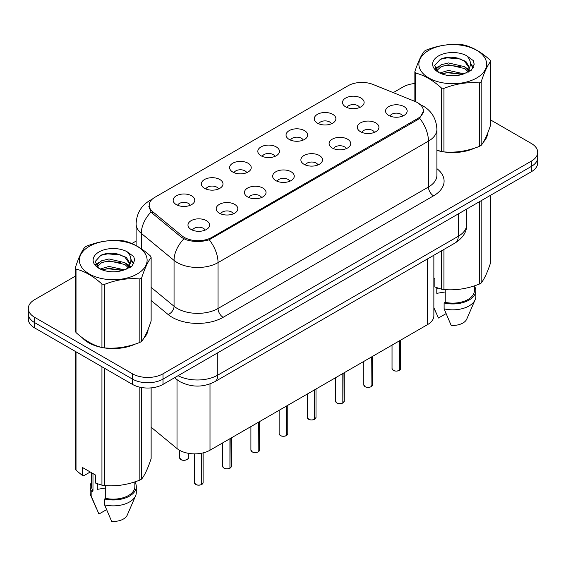 <?xml version="1.0" encoding="UTF-8"?>
<svg xmlns="http://www.w3.org/2000/svg" width="566" height="566" viewBox="0 0 566 566"><rect width="100%" height="100%" fill="white"/><g stroke="black" fill="none" stroke-linecap="round" stroke-linejoin="round"><path stroke-width="0.85" d="M317.441 123.155A10.811 6.24 180 0 1 315.297 121.393A10.811 6.24 180 0 1 318.877 113.632A10.811 6.24 180 0 1 332.723 114.332A10.811 6.24 180 0 1 334.867 121.393A10.811 6.24 180 0 1 317.441 123.155M331.407 123.798A6.488 3.743 0 0 0 329.667 121.98A6.488 3.743 0 0 0 323.278 121.032A6.488 3.743 0 0 0 318.757 123.798M289.219 139.448A10.811 6.24 180 0 1 287.068 137.687A10.811 6.24 180 0 1 290.648 129.932A10.811 6.24 180 0 1 304.501 130.626A10.811 6.24 180 0 1 306.645 137.687A10.811 6.24 180 0 1 289.219 139.448M303.185 140.099A6.488 3.743 0 0 0 301.445 138.274A6.488 3.743 0 0 0 295.056 137.326A6.488 3.743 0 0 0 290.535 140.099M260.99 155.742A10.811 6.24 180 0 1 258.846 153.98A10.811 6.24 180 0 1 262.426 146.226A10.811 6.24 180 0 1 276.272 146.919A10.811 6.24 180 0 1 278.422 153.98A10.811 6.24 180 0 1 260.99 155.742M274.956 156.393A6.488 3.743 0 0 0 273.215 154.568A6.488 3.743 0 0 0 266.827 153.619A6.488 3.743 0 0 0 262.306 156.393M232.768 172.043A10.811 6.24 180 0 1 230.624 170.274A10.811 6.24 180 0 1 234.204 162.52A10.811 6.24 180 0 1 248.05 163.213A10.811 6.24 180 0 1 250.193 170.274A10.811 6.24 180 0 1 232.768 172.043M246.734 172.687A6.488 3.743 0 0 0 244.993 170.861A6.488 3.743 0 0 0 238.604 169.913A6.488 3.743 0 0 0 234.083 172.687M204.538 188.337A10.811 6.24 180 0 1 202.395 186.575A10.811 6.24 180 0 1 205.974 178.814A10.811 6.24 180 0 1 219.827 179.514A10.811 6.24 180 0 1 221.971 186.575A10.811 6.24 180 0 1 204.538 188.337M218.511 188.98A6.488 3.743 0 0 0 216.771 187.162A6.488 3.743 0 0 0 210.382 186.214A6.488 3.743 0 0 0 205.854 188.98M176.316 204.63A10.811 6.24 180 0 1 174.172 202.869A10.811 6.24 180 0 1 177.752 195.114A10.811 6.24 180 0 1 191.598 195.808A10.811 6.24 180 0 1 193.742 202.869A10.811 6.24 180 0 1 176.316 204.63M190.282 205.281A6.488 3.743 0 0 0 188.542 203.456A6.488 3.743 0 0 0 182.153 202.508A6.488 3.743 0 0 0 177.632 205.281M345.663 106.861A10.811 6.24 180 0 1 343.52 105.092A10.811 6.24 180 0 1 347.1 97.338A10.811 6.24 180 0 1 360.952 98.031A10.811 6.24 180 0 1 363.096 105.092A10.811 6.24 180 0 1 345.663 106.861M359.636 107.505A6.488 3.743 0 0 0 357.896 105.679A6.488 3.743 0 0 0 351.507 104.731A6.488 3.743 0 0 0 346.979 107.505M360.492 131.715A10.811 6.24 180 0 1 358.349 129.947A10.811 6.24 180 0 1 361.929 122.192A10.811 6.24 180 0 1 375.774 122.893A10.811 6.24 180 0 1 377.918 129.947A10.811 6.24 180 0 1 360.492 131.715M374.459 132.359A6.488 3.743 0 0 0 372.718 130.541A6.488 3.743 0 0 0 366.329 129.586A6.488 3.743 0 0 0 361.808 132.359M332.263 148.009A10.811 6.24 180 0 1 330.12 146.247A10.811 6.24 180 0 1 333.699 138.486A10.811 6.24 180 0 1 347.552 139.186A10.811 6.24 180 0 1 349.696 146.247A10.811 6.24 180 0 1 332.263 148.009M346.236 148.66A6.488 3.743 0 0 0 344.496 146.835A6.488 3.743 0 0 0 338.107 145.886A6.488 3.743 0 0 0 333.579 148.66M304.041 164.303A10.811 6.24 180 0 1 301.897 162.541A10.811 6.24 180 0 1 305.477 154.787A10.811 6.24 180 0 1 319.323 155.48A10.811 6.24 180 0 1 321.467 162.541A10.811 6.24 180 0 1 304.041 164.303M318.007 164.954A6.488 3.743 0 0 0 316.267 163.128A6.488 3.743 0 0 0 309.878 162.18A6.488 3.743 0 0 0 305.357 164.954M275.819 180.604A10.811 6.24 180 0 1 273.675 178.835A10.811 6.24 180 0 1 277.248 171.081A10.811 6.24 180 0 1 291.101 171.774A10.811 6.24 180 0 1 293.245 178.835A10.811 6.24 180 0 1 275.819 180.604M289.785 181.247A6.488 3.743 0 0 0 288.044 179.422A6.488 3.743 0 0 0 281.656 178.474A6.488 3.743 0 0 0 277.135 181.247M247.59 196.897A10.811 6.24 180 0 1 245.446 195.129A10.811 6.24 180 0 1 249.026 187.374A10.811 6.24 180 0 1 262.879 188.075A10.811 6.24 180 0 1 265.022 195.129A10.811 6.24 180 0 1 247.59 196.897M261.563 197.541A6.488 3.743 0 0 0 259.822 195.723A6.488 3.743 0 0 0 253.434 194.768A6.488 3.743 0 0 0 248.906 197.541M219.367 213.191A10.811 6.24 180 0 1 217.224 211.429A10.811 6.24 180 0 1 220.804 203.668A10.811 6.24 180 0 1 234.649 204.368A10.811 6.24 180 0 1 236.793 211.429A10.811 6.24 180 0 1 219.367 213.191M233.334 213.842A6.488 3.743 0 0 0 231.593 212.017A6.488 3.743 0 0 0 225.204 211.068A6.488 3.743 0 0 0 220.683 213.842M191.138 229.485A10.811 6.24 180 0 1 188.994 227.723A10.811 6.24 180 0 1 192.574 219.969A10.811 6.24 180 0 1 206.427 220.662A10.811 6.24 180 0 1 208.571 227.723A10.811 6.24 180 0 1 191.138 229.485M205.111 230.136A6.488 3.743 0 0 0 203.371 228.31A6.488 3.743 0 0 0 196.982 227.362A6.488 3.743 0 0 0 192.461 230.136M388.715 115.422A10.811 6.24 180 0 1 386.571 113.653A10.811 6.24 180 0 1 390.151 105.899A10.811 6.24 180 0 1 404.004 106.592A10.811 6.24 180 0 1 406.147 113.653A10.811 6.24 180 0 1 388.715 115.422M402.681 116.065A6.488 3.743 0 0 0 400.94 114.24A6.488 3.743 0 0 0 394.552 113.292A6.488 3.743 0 0 0 390.031 116.065M415.005 101.427A19.456 11.228 180 0 1 417.602 102.679A19.456 11.228 180 0 1 423.304 110.625A19.456 11.228 180 0 1 417.602 118.563L211.776 237.402A19.456 11.228 180 0 1 182.082 235.902L152.707 211.677A19.456 11.228 180 0 1 149.191 205.239A19.456 11.228 180 0 1 154.886 197.293L348.14 85.721A19.456 11.228 180 0 1 373.051 84.461L415.005 101.427M433.86 255.245L433.86 315.8A21.614 12.48 180 0 1 427.528 324.622L210 450.211A21.614 12.48 180 0 1 177.009 448.541L151.136 427.21M82.197 337.669A34.943 20.178 0 0 0 88.537 342.678A34.943 20.178 0 0 0 101.555 347.418M423.453 111.155L419.639 118.273L417.758 119.645L209.229 239.758C201.517 242.085 193.805 242.085 186.094 239.758L181.728 237.543L152.353 213.325L151.044 212.002L148.837 206.392M75.349 276.158L34.632 299.669A21.614 12.48 0 0 0 28.3 308.498L28.3 319.082A21.614 12.48 0 0 0 34.632 327.905L132.451 384.385L132.451 379.093A21.614 12.48 0 0 0 163.022 379.093L531.368 166.425A21.614 12.48 0 0 0 537.7 157.603A21.614 12.48 0 0 1 531.368 166.425L163.022 379.093A21.614 12.48 0 0 1 132.451 379.093L34.632 322.613L132.451 379.093L132.451 373.793A21.614 12.48 0 0 0 163.022 373.793L531.368 161.126A21.614 12.48 0 0 0 537.7 152.304A21.614 12.48 0 0 0 531.368 143.481L490.651 119.971M28.3 313.79A21.614 12.48 0 0 0 34.632 322.613A21.614 12.48 0 0 1 28.3 313.79M436.895 150.372A34.943 20.178 0 0 0 441.07 151.405M442.725 151.716A34.943 20.178 0 0 0 474.768 148.059M483.357 142.13A34.943 20.178 0 0 0 487.673 133.166M103.21 347.736A34.943 20.178 0 0 0 135.253 344.078M143.842 338.15A34.943 20.178 0 0 0 148.165 329.179M414.864 83.506A21.614 12.48 0 0 0 402.978 87.008L393.243 92.626M136.109 241.081L131.857 243.543M114.686 253.455L114.091 253.794M28.3 308.498A21.614 12.48 0 0 0 34.632 317.321L132.451 373.793M147.952 330.763A34.943 20.178 0 0 0 147.825 330.226M487.46 134.743A34.943 20.178 0 0 0 487.34 134.206M132.451 384.385A21.614 12.48 0 0 0 163.022 384.385L531.368 171.717A21.614 12.48 0 0 0 537.7 162.895L537.7 152.304M399.249 370.468C396.681 371.296 394.707 371.268 393.335 370.39L392.033 368.558A4.323 2.497 0 0 0 393.299 370.327A4.323 2.497 0 0 0 399.278 370.405L399.179 370.461A4.181 2.413 180 0 1 393.405 370.383M399.278 370.228L399.546 340.774M399.278 370.405L399.278 340.93M371.027 386.762C368.459 387.59 366.485 387.561 365.105 386.691L363.811 384.859A4.323 2.497 0 0 0 365.077 386.62A4.323 2.497 0 0 0 371.055 386.698L370.956 386.755A4.181 2.413 180 0 1 365.176 386.684M371.055 386.521L371.317 357.075M371.055 386.698L371.055 357.224M342.798 403.056C340.23 403.883 338.263 403.862 336.883 402.985L335.588 401.153A4.323 2.497 0 0 0 336.855 402.914A4.323 2.497 0 0 0 342.826 402.992L342.734 403.049A4.181 2.413 180 0 1 336.954 402.978M342.826 402.815L343.095 373.369M342.826 402.992L342.826 373.525M314.576 419.356C312.007 420.184 310.034 420.156 308.654 419.279L307.359 417.446A4.323 2.497 0 0 0 308.626 419.215A4.323 2.497 0 0 0 314.604 419.286L314.505 419.342A4.181 2.413 180 0 1 308.732 419.272M314.604 419.109L314.873 389.663M314.604 419.286L314.604 389.818M286.346 435.65C283.785 436.478 281.811 436.45 280.432 435.572L279.137 433.74A4.323 2.497 0 0 0 280.403 435.509A4.323 2.497 0 0 0 286.382 435.587L286.283 435.643A4.181 2.413 180 0 1 280.503 435.565M286.382 435.41L286.644 405.956M286.382 435.587L286.382 406.112M428.809 50.324A33.861 19.548 -0 0 0 428.809 77.974A33.861 19.548 -0 0 0 476.699 77.974A33.861 19.548 -0 0 0 476.699 50.324A33.861 19.548 -0 0 0 428.809 50.324M436.895 150.096L441.459 151.511A38.905 22.463 -0 0 0 443.921 151.893C455.687 152.919 467.495 151.094 479.352 146.41A38.905 22.463 -0 0 0 480.272 145.901A38.905 22.463 -0 0 0 481.157 145.37C484.305 141.429 487.468 134.609 490.651 124.916L490.651 61.425A38.905 22.463 -0 0 0 489.986 60.003C481.319 52.15 472.674 47.162 464.056 45.032A38.905 22.463 -0 0 0 461.587 44.65C449.729 43.639 437.921 45.464 426.163 50.133A38.905 22.463 -0 0 0 425.243 50.643A38.905 22.463 -0 0 0 424.358 51.173C421.182 55.171 418.019 61.991 414.864 71.627A38.905 22.463 -0 0 0 415.529 73.049L415.529 101.639M441.459 151.511L441.459 88.02C432.792 80.167 424.146 75.179 415.529 73.049M441.459 88.02A38.905 22.463 -0 0 0 443.921 88.402L443.921 151.893M479.352 146.41L479.352 82.926C467.594 81.893 455.786 83.718 443.921 88.402M479.352 82.926A38.905 22.463 -0 0 0 480.272 82.41A38.905 22.463 -0 0 0 481.157 81.879L481.157 145.37M463.964 73.835L448.491 70.41L439.718 73.007M461.806 74.535L448.491 72.278L441.692 73.856M468.804 71.896L468.655 71.5M468.195 70.559L464.403 66.647L448.491 62.939L441.112 64.779L436.846 68.415L436.287 70.396M467.587 71.493L464.403 68.514L448.491 64.807L441.112 66.647L436.627 70.764M466.143 73.106L468.669 69.604L469.228 67.135L465.917 61.418L456.875 57.93C450.713 56.678 445.23 57.109 440.433 59.232L434.631 65.557L438.523 72.328M468.358 72.13L469.228 68.62M469.179 67.87L464.403 61.043L457.307 58.015M438.523 55.928A20.128 11.624 -0 0 0 438.523 72.37A20.128 11.624 -0 0 0 463.688 73.913L471.535 70.099L474.181 64.149L473.275 60.597L466.681 55.758A20.128 11.624 -0 0 0 438.523 55.928M466.681 55.758C470.877 60.017 471.535 64.63 468.669 69.597M414.864 101.371L414.864 71.627M490.651 61.425C487.496 65.366 484.333 72.186 481.157 81.879M460.328 73.905L447.211 72.788L441.989 73.736M469.914 71.259L468.988 70.517M468.436 70.113L467.495 69.505M460.328 66.434L447.211 65.316L441.989 66.264M436.945 68.238L435.41 69.186M473.183 67.878L470.424 64.248M460.384 58.977L447.211 57.845L440.192 59.345M474.181 64.333L473.275 60.597M470.509 70.863L469.157 69.71M468.754 69.406L465.528 67.474M438.218 66.668L435.063 68.5M473.409 67.432L470.417 63.307M89.301 246.344A33.861 19.548 -0 0 0 89.301 273.994A33.861 19.548 -0 0 0 137.191 273.994A33.861 19.548 -0 0 0 137.191 246.344A33.861 19.548 -0 0 0 89.301 246.344M85.728 246.663A38.905 22.463 -0 0 0 84.843 247.186C81.667 251.184 78.504 258.004 75.349 267.64A38.905 22.463 -0 0 0 76.014 269.062L76.014 332.553C84.638 340.378 93.277 345.373 101.944 347.524A38.905 22.463 -0 0 0 104.413 347.906C116.171 348.939 127.98 347.107 139.837 342.423A38.905 22.463 -0 0 0 140.757 341.914A38.905 22.463 -0 0 0 141.642 341.383C144.79 337.442 147.959 330.629 151.136 320.929L151.136 257.445A38.905 22.463 -0 0 0 150.471 256.023C141.804 248.17 133.166 243.175 124.541 241.045A38.905 22.463 -0 0 0 122.079 240.67C110.214 239.651 98.406 241.484 86.648 246.146A38.905 22.463 -0 0 0 85.728 246.663M101.944 347.524L101.944 284.04C93.277 276.187 84.638 271.192 76.014 269.062M101.944 284.04A38.905 22.463 -0 0 0 104.413 284.422L104.413 347.906M139.837 342.423L139.837 278.939C128.079 277.913 116.271 279.738 104.413 284.422M139.837 278.939A38.905 22.463 -0 0 0 140.757 278.43A38.905 22.463 -0 0 0 141.642 277.899L141.642 341.383M75.349 267.64L75.349 331.131A38.905 22.463 -0 0 0 76.014 332.553M124.449 269.848L108.983 266.43L100.203 269.02M122.291 270.548L108.983 268.298L102.177 269.876M129.289 267.916L129.14 267.52M128.68 266.579L124.888 262.659L108.983 258.959L101.597 260.792L97.331 264.435L96.779 266.416M128.072 267.506L124.888 264.527L108.983 260.827L101.597 262.659L97.111 266.777M126.628 269.126L129.154 265.624L129.713 263.155L126.402 257.438L117.36 253.95C111.198 252.691 105.722 253.129 100.918 255.252L95.116 261.577L99.008 268.348M128.843 268.15L129.713 264.633M129.664 263.89L124.888 257.056L117.792 254.028M99.008 251.948A20.128 11.624 -0 0 0 99.008 268.383A20.128 11.624 -0 0 0 124.173 269.925L132.019 266.119L134.666 260.169L133.767 256.61L127.166 251.771A20.128 11.624 -0 0 0 99.008 251.948M127.166 251.771C131.362 256.037 132.019 260.65 129.154 265.61M151.136 257.445C147.981 261.386 144.818 268.206 141.642 277.899M120.813 269.925L107.696 268.8L102.481 269.749M130.399 267.272L129.48 266.536M128.921 266.133L127.987 265.518M120.813 262.454L107.696 261.329L102.481 262.277M97.437 264.251L95.895 265.199M133.668 263.89L130.909 260.261M120.869 254.997L107.696 253.858L100.677 255.365M134.666 260.353L133.767 256.61M130.994 266.883L129.642 265.723M129.239 265.426L126.013 263.494M98.703 262.688L95.548 264.52M133.901 263.452L130.902 259.327M436.895 150.139A34.583 19.966 0 0 0 437.525 150.315M446.85 152.063A34.583 19.966 0 0 0 472.469 148.801M484.142 140.778A34.583 19.966 0 0 0 487.163 134.432M437.617 288.009A16.287 9.403 0 0 0 436.789 289.615M436.789 287.719L436.789 293.337L445.23 291.964M433.86 278.338L434.865 278.911L434.865 286.976L441.459 289.169A38.905 22.463 0 0 0 443.921 289.551C455.687 290.577 467.495 288.752 479.352 284.068A38.905 22.463 0 0 0 481.157 283.028C484.305 279.088 487.468 272.267 490.651 262.574L490.651 195.228M445.23 289.643L445.23 302.343A21.614 12.48 0 0 0 474.372 290.641L474.372 285.851M445.23 302.343L444.119 302.987A23.057 13.308 0 0 0 475.815 290.641A23.057 13.308 0 0 0 474.372 286.014M444.119 302.987L444.119 308.866A23.057 13.308 0 0 0 475.129 299.754A23.057 13.308 0 0 0 475.815 296.527L475.815 290.641M444.119 308.866L451.173 325.386A14.412 8.32 0 0 0 466.738 319.132L475.129 299.754M479.352 284.068L479.352 201.751M481.157 200.711L481.157 283.028M443.921 249.436L443.921 289.551M441.459 289.169L441.459 250.858M446.036 313.642L438.438 318.028L433.86 307.656M83.648 338.744A34.583 19.966 0 0 0 88.791 342.529A34.583 19.966 0 0 0 98.017 346.335M107.335 348.083A34.583 19.966 0 0 0 132.953 344.814M144.627 336.791A34.583 19.966 0 0 0 147.648 330.452M98.102 484.029A16.287 9.403 0 0 0 97.281 485.628M97.281 483.739L97.281 489.357L105.715 487.984M90.256 471.987L83.789 475.716L82.608 475.638L82.608 467.58L95.35 474.931L95.35 482.996L101.944 485.189A38.905 22.463 0 0 0 104.413 485.564C116.171 486.597 127.98 484.772 139.837 480.088A38.905 22.463 0 0 0 141.642 479.048C144.79 475.107 147.959 468.287 151.136 458.594L151.136 387.887M105.715 485.656L105.715 498.356A21.614 12.48 0 0 0 134.857 486.661L134.857 481.871M105.715 498.356L104.604 499A23.057 13.308 0 0 0 136.3 486.661A23.057 13.308 0 0 0 134.857 482.027M104.604 499L104.604 504.886A23.057 13.308 0 0 0 135.614 495.766A23.057 13.308 0 0 0 136.3 492.54L136.3 486.661M104.604 504.886L111.658 521.399A14.412 8.32 0 0 0 127.223 515.152L135.614 495.766M139.837 480.088L139.837 387.179M141.642 387.533L141.642 479.048M104.413 368.197L104.413 485.564M101.944 485.189L101.944 366.775M76.014 351.797L76.014 470.212L82.608 475.638M76.014 470.212A38.905 22.463 0 0 1 75.349 468.79L75.349 351.415M91.628 472.78L91.628 486.661A21.614 12.48 0 0 0 92.98 491.005L92.98 473.565M91.628 482.027A23.057 13.308 0 0 0 90.185 486.661A23.057 13.308 0 0 0 91.869 491.649L92.98 491.005M90.185 486.661L90.185 492.54A23.057 13.308 0 0 0 90.871 495.766A23.057 13.308 0 0 0 91.869 497.528L91.869 491.649M106.521 509.662L98.923 514.048L91.869 497.528M258.124 451.944C255.556 452.772 253.582 452.743 252.21 451.873L250.908 450.041A4.323 2.497 0 0 0 252.174 451.802A4.323 2.497 0 0 0 258.153 451.88L258.054 451.937A4.181 2.413 180 0 1 252.28 451.866M258.153 451.703L258.421 422.257M258.153 451.88L258.153 422.406M229.902 468.238C227.334 469.065 225.36 469.044 223.98 468.167L222.686 466.334A4.323 2.497 0 0 0 223.952 468.096A4.323 2.497 0 0 0 229.93 468.174L229.831 468.231A4.181 2.413 180 0 1 224.051 468.16M229.93 467.997L230.199 438.551M229.93 468.174L229.93 438.707M201.673 484.538C199.105 485.366 197.138 485.338 195.758 484.461L194.463 482.628A4.323 2.497 0 0 0 195.73 484.397A4.323 2.497 0 0 0 201.701 484.468L201.609 484.524A4.181 2.413 180 0 1 195.829 484.454M201.701 484.291L201.97 453.14M201.701 484.468L201.701 453.196M152.707 211.677L152.707 213.623M182.082 235.902L182.082 237.826M211.776 237.402L211.776 238.569M417.602 118.563L417.602 119.73M427.528 258.895L427.528 324.622M177.009 379.701L177.009 448.541M210 383.939L210 450.211M436.895 168.654A36.026 20.8 180 0 1 433.549 195.836L223.138 317.321A7.202 4.16 60 0 1 218.044 308.491L428.455 187.013A28.824 16.64 0 0 0 436.895 175.248L436.895 129.359A28.824 16.64 180 0 1 428.455 141.125A25.215 14.56 -120 0 0 419.639 118.273M223.138 317.321A36.026 20.8 180 0 1 172.191 317.321A36.026 20.8 180 0 1 168.152 314.54L151.136 300.511M183.879 238.88A25.215 16.867 129.5 0 0 174.052 260.388L174.052 306.27A28.824 16.64 0 0 0 177.285 308.491A28.824 16.64 0 0 0 218.044 308.491L218.044 262.61A28.824 16.64 180 0 1 177.285 262.61A28.824 16.64 180 0 1 174.052 260.388L141.323 233.397A28.824 16.64 180 0 1 136.109 223.853L136.109 245.594M209.229 239.758A25.215 14.56 60 0 1 218.044 262.61L428.455 141.125L428.455 187.013A7.202 4.16 60 0 0 433.549 195.836M151.688 199.734A25.215 14.56 -120 0 0 149.778 200.541C141.153 205.72 136.597 213.488 136.109 223.853M151.044 212.002A25.215 16.867 129.5 0 0 141.323 233.397L141.323 248.771M163.022 373.793L163.022 384.385M531.368 161.126L531.368 171.717M34.632 317.321L34.632 327.905M151.136 287.372L174.052 306.27A7.202 4.818 -50.5 0 1 168.152 314.54M178.071 375.69A28.824 16.64 0 0 0 217.79 375.117L458.262 236.284A28.824 16.64 0 0 0 466.702 224.518C466.915 231.671 463.101 237.791 455.276 242.878L214.804 381.717A14.412 8.32 60 0 0 217.79 375.117L217.79 352.767M458.262 213.927L458.262 236.284A14.412 8.32 60 0 1 455.276 242.878M174.951 377.494A14.412 9.636 129.5 0 0 176.436 379.241L174.576 377.713M399.546 370.249A4.323 2.497 0 0 0 400.678 368.558L400.678 340.124M371.317 386.543A4.323 2.497 0 0 0 372.456 384.859L372.456 356.417M343.095 402.836A4.323 2.497 0 0 0 344.234 401.153L344.234 372.711M314.873 419.137A4.323 2.497 0 0 0 316.005 417.446L316.005 389.005M286.644 435.431A4.323 2.497 0 0 0 287.783 433.74L287.783 405.306M258.421 451.725A4.323 2.497 0 0 0 259.553 450.041L259.553 421.599M230.199 468.018A4.323 2.497 0 0 0 231.331 466.334L231.331 437.893M201.97 484.319A4.323 2.497 0 0 0 203.109 482.628L203.109 452.885M180.901 459.542A4.323 2.497 0 0 0 185.613 460.08A4.323 2.497 0 0 0 188.28 457.774C189.723 458.87 183.738 461.531 180.929 459.606L179.634 457.774A4.323 2.497 0 0 0 180.901 459.542M186.964 459.571A4.181 2.413 180 0 1 181 459.599M149.191 205.239L149.191 208.628M423.304 110.625L423.304 112.57M436.895 129.359C436.407 118.994 431.851 111.226 423.234 106.054L419.597 104.278M152.502 198.97L149.778 200.541M214.804 381.717C203.208 387.54 191.612 387.54 180.016 381.717L176.436 379.241M466.702 224.518L466.702 209.052M392.033 368.558L392.033 345.111M400.678 368.558L399.518 370.313M363.811 384.859L363.811 361.412M372.456 384.859L371.289 386.606M335.588 401.153L335.588 377.706M344.234 401.153L343.067 402.907M307.359 417.446L307.359 394M316.005 417.446L314.845 419.201M279.137 433.74L279.137 410.293M287.783 433.74L286.615 435.495M487.34 135.281L487.34 133.993M435.778 312.206L433.86 307.777M147.825 331.301L147.825 330.006M96.262 508.218L90.871 495.766M250.908 450.041L250.908 426.594M259.553 450.041L258.393 451.788M222.686 466.334L222.686 442.888M231.331 466.334L230.164 468.089M194.463 482.628L194.463 453.861M203.109 482.628L201.942 484.383M188.28 457.774L188.28 453.302M179.634 457.774L179.634 450.324"/></g></svg>
